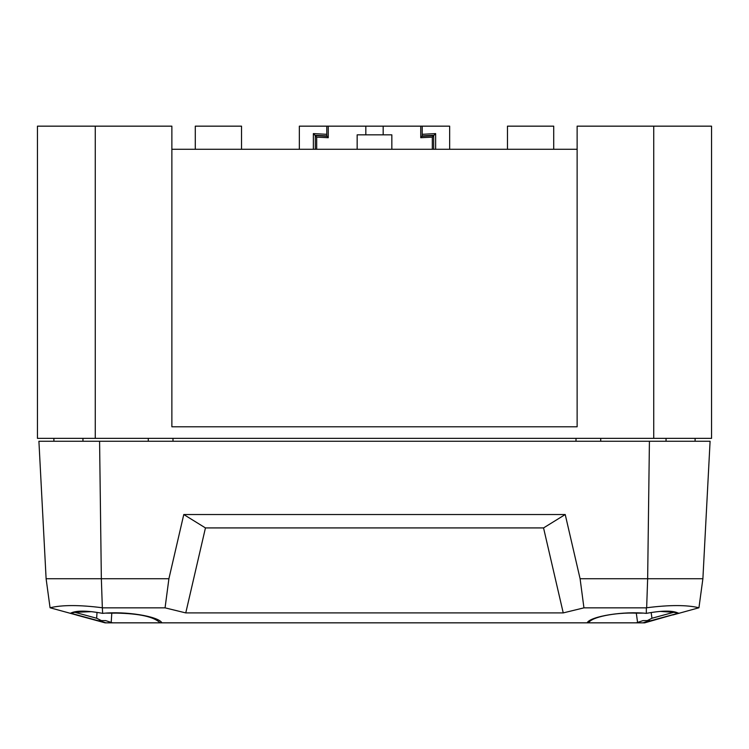 <?xml version="1.0" encoding="UTF-8"?>
<svg xmlns="http://www.w3.org/2000/svg" width="749" height="749" viewBox="0 0 749 749"><rect width="100%" height="100%" fill="white"/><g stroke="black" fill="none" stroke-linecap="round" stroke-linejoin="round"><path stroke-width="1.12" d="M553.717 149.285L553.717 126.16L553.717 149.285M241.534 149.285L241.534 126.16L195.283 126.16L195.283 149.285M507.466 149.285L507.466 126.16L553.717 126.16M449.653 149.285L449.653 126.16L299.347 126.16L299.347 149.285M357.161 149.285L357.161 134.839L391.839 134.839L391.839 149.285M420.751 126.16L420.751 137.722L432.313 137.123L432.313 149.285M420.751 137.722L422.108 136.29L422.221 134.305L435.646 133.603L435.646 149.285M422.221 134.305L422.221 126.16M577.133 126.16L711.55 126.16L711.55 438.352L95.263 438.352L95.263 126.16L171.867 126.16L171.867 426.79L577.133 426.79L577.133 126.16M95.263 438.352L37.45 438.352L37.45 126.16L95.263 126.16M171.867 149.285L577.133 149.285M653.737 438.352L653.737 126.16M37.45 426.79L37.45 126.16M53.872 438.352L53.928 441.245M172.972 438.352L173.019 441.245M576.028 438.352L575.981 441.245M695.128 438.352L695.072 441.245M316.687 149.285L316.687 137.123L328.249 137.722L328.249 126.16M313.354 149.285L313.354 133.603L326.779 134.305L326.892 136.29L315.31 135.569L315.31 149.285M326.779 126.16L326.779 134.305M432.313 137.123L433.671 135.691L422.108 136.29M433.69 149.285L433.671 135.691M316.687 137.123L315.329 135.691M328.249 137.722L326.892 136.29M315.31 135.569L313.354 133.603M435.646 133.603L433.69 135.569M185.761 612.907L165.061 607.851L168.909 578.724L183.777 514.535L205.451 527.923L185.761 612.907L563.239 612.907L583.939 607.851L646.34 607.851L646.34 613.365C623.73 610.959 590.399 616.287 587.104 622.84L160.998 622.84L160.998 621.951M106.021 613.141L111.788 613.169L111.198 622.428L112.668 622.84L105.094 622.84L50.061 607.767C62.148 604.855 79.581 604.855 102.341 607.767L102.66 613.365C125.27 610.959 158.601 616.287 161.896 622.84M646.34 613.365C662.593 610.388 673.379 610.388 678.706 613.365L698.939 607.767C686.852 604.855 669.419 604.855 646.659 607.767L646.34 607.851M183.777 514.535L565.223 514.535L580.091 578.724L702.89 578.724L706.251 514.535M702.89 578.724L698.939 607.767L702.89 578.724L710.089 441.245L99.58 441.245L101.349 578.724L46.11 578.724L42.749 514.535M646.659 607.767L647.651 578.724L649.42 441.245M168.909 578.724L101.349 578.724L102.341 607.767M587.104 622.84L644.692 622.84L678.734 613.113L642.914 622.84M46.11 578.724L50.061 607.767L46.11 578.724L38.911 441.245L99.58 441.245M583.939 607.851L580.091 578.724M672.864 614.948L678.706 613.365M165.061 607.851L102.66 607.851M205.451 527.923L543.549 527.923L565.223 514.535M543.549 527.923L563.239 612.907M102.66 613.365C86.407 610.388 75.621 610.388 70.294 613.365M76.595 615.079L105.094 622.84M112.668 622.84L160.998 622.84M160.117 622.84C153.985 616.801 139.408 613.562 116.404 613.113L111.788 613.169M111.198 622.428L105.684 620.621L99.037 620.621L104.542 622.428L70.584 613.178M91.556 611.661L74.881 612.317L70.556 613.169L105.188 622.84M106.012 622.84L104.542 622.428M102.36 621.08L96.649 618.243L97.024 612.382M644.365 622.428L649.758 620.621L642.97 620.621L637.577 622.428L636.304 613.169C615.556 612.176 590.867 617.185 588.714 622.84M636.304 613.169L642.595 613.113M646.359 621.08L651.958 618.243L673.707 612.317L660.159 611.399M673.707 612.317L678.332 613.169M636.135 622.84L637.577 622.428M365.83 126.16L365.83 134.839M383.17 126.16L383.17 134.839M314.936 135.279L326.854 135.906M422.146 135.906L434.064 135.279M74.881 612.317L96.649 618.243M651.162 612.513L651.958 618.243M148.274 441.245L148.274 438.352M82.952 441.245L82.952 438.352M666.048 441.245L666.048 438.352M588.002 622.84L588.002 621.951M600.726 441.245L600.726 438.352"/></g></svg>
